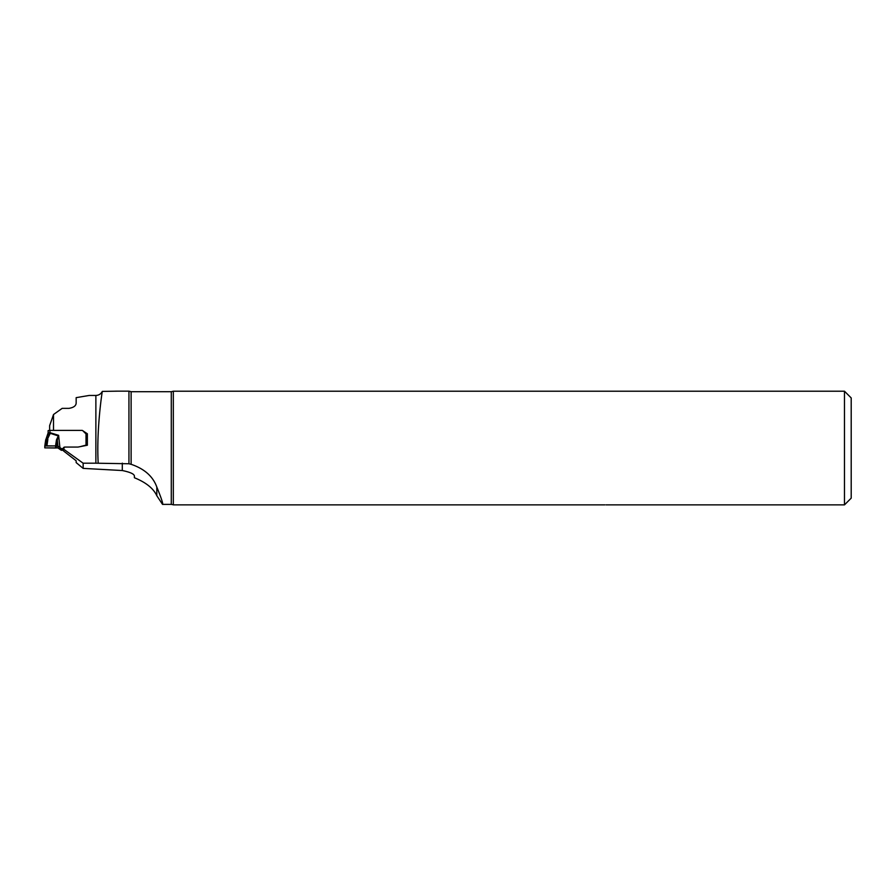 <?xml version="1.0" encoding="UTF-8"?>
<svg xmlns="http://www.w3.org/2000/svg" width="896" height="896" viewBox="0 0 896 896"><rect width="100%" height="100%" fill="white"/><g stroke="black" fill="none" stroke-linecap="round" stroke-linejoin="round"><path stroke-width="1.34" d="M156.811 495.723L156.811 487.043C161.403 498.333 163.307 504.112 162.534 504.381L156.811 495.723C153.429 488.41 145.958 482.429 134.4 477.747L134.4 476.056C134.266 474.018 130.234 472.17 122.304 470.534L83.149 468.384L76.16 462.594L76.16 460.779L63.56 450.968L63.56 449.109L83.149 463.198L95.872 463.198L95.872 395.45L89.152 395.461L76.16 397.656L76.16 403.099C76.003 405.832 73.618 407.579 68.992 408.352L62.171 408.352L53.514 414.512L49.638 425.645L49.638 430.382M53.514 430.382L53.514 414.512M63.56 449.109L64.501 447.07L77.997 447.07L87.36 445.234L87.36 433.765L82.757 430.707A1.12 1.109 0 0 0 81.973 430.382L49.93 430.382L49.93 432.656L48.138 432.88L48.138 430.606L49.93 430.382M83.149 468.384L83.149 463.198M95.872 463.198L128.946 463.758L128.946 391.149L115.539 391.149M95.872 395.45C98.795 395.326 100.946 393.971 102.312 391.406L118.115 391.149M102.312 391.406C101.842 393.725 96.354 430.494 98.19 463.154M128.946 463.758L131.118 464.307C144.39 468.81 152.958 476.381 156.811 487.043M134.4 477.747L134.4 476.056M604.845 504.862L604.8 504.862C606.469 504.874 606.469 504.874 604.8 504.862C606.469 504.874 606.469 504.874 604.8 504.862C606.469 504.874 606.469 504.874 604.8 504.862C606.469 504.874 606.469 504.874 604.8 504.862C606.469 504.874 606.469 504.874 604.8 504.862L173.32 504.862L173.32 391.216L844.48 391.216L844.48 504.874L605.987 504.874M844.48 391.216L851.2 397.936L851.2 498.154L844.48 504.874M87.36 435.758L87.36 445.234L87.36 433.989L86.016 433.742A1.344 1.333 180 0 1 85.512 433.429L82.768 430.707M46.469 438.592L47.869 439.342L46.928 445.85L55.552 445.917L56.482 439.858L58.61 435.333L49.93 432.656L50.008 433.843L48.138 434.302L45.685 439.858L46.368 439.107L46.973 440.115L45.629 440.283L48.138 432.88M46.928 445.85L44.8 446.006L44.8 447.866L57.938 447.944L60.883 450.005A1.344 1.333 0 0 0 61.723 450.307L62.25 450.307A1.344 1.333 0 0 0 63.47 449.534L63.493 449.501A1.12 1.109 180 0 1 63.56 449.366M44.8 446.006L45.629 440.283L44.8 446.006L55.552 445.917L55.552 448L44.8 447.866L44.8 446.006M50.008 433.843L46.973 440.115L46.144 445.85M55.552 448L55.552 445.917L56.392 445.939L56.392 447.966M56.482 439.858L57.299 440.037L56.392 445.939L57.938 446.13L57.299 440.037L58.61 435.333L59.898 447.518L57.938 446.13L57.938 447.944M64.467 447.16A1.12 1.109 0 0 0 63.493 447.81L63.47 447.843A1.344 1.333 180 0 1 62.25 448.616L61.723 448.616A1.344 1.333 180 0 1 60.883 448.314L59.898 447.518L59.898 449.21M86.52 445.39L85.12 445.379A1.243 1.232 0 0 0 84.795 445.424L80.349 446.611M48.138 431.861L48.138 434.952M48.138 433.686L50.008 433.227L58.139 435.893M45.685 439.858L46.368 439.107M122.304 470.534L122.304 463.154M128.946 391.149L131.118 391.709L131.118 464.307M162.534 504.381L171.282 504.381L171.282 391.709L131.118 391.709M86.016 445.379L86.016 433.742M60.883 448.314L60.883 450.005M61.723 448.616L61.723 450.307M62.25 448.616L62.25 450.307M63.47 447.843L63.47 449.534M63.493 447.81L63.493 449.501M171.282 504.381L172.85 504.672M173.32 391.216L171.282 391.709M45.629 440.283L46.189 438.883"/></g></svg>
